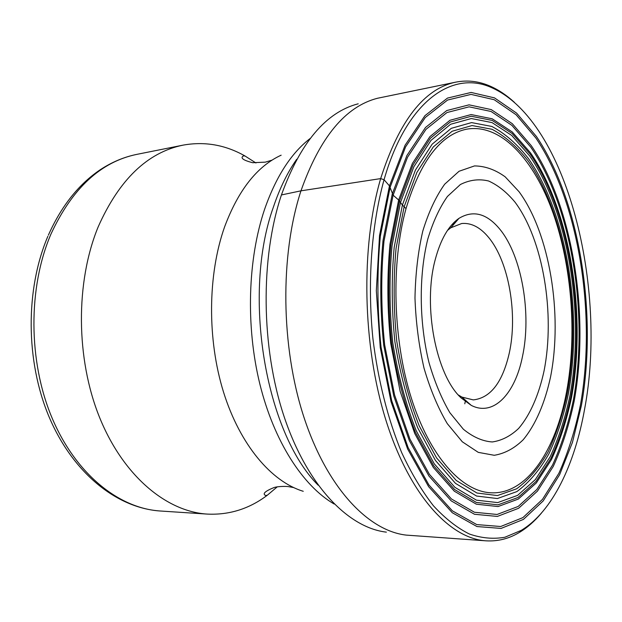 <?xml version="1.0" encoding="UTF-8"?>
<svg xmlns="http://www.w3.org/2000/svg" width="622" height="622" viewBox="0 0 622 622"><rect width="100%" height="100%" fill="white"/><g stroke="black" fill="none" stroke-linecap="round" stroke-linejoin="round"><path stroke-width="0.93" d="M514.441 102.373C506.712 95.283 498.65 89.887 490.245 86.178C478.971 81.225 467.503 79.873 455.833 82.135C424.235 88.581 399.184 120.73 380.664 178.6C360.589 246.95 362.416 345.194 385.858 420.021C409.33 495.003 449.83 538.636 485.992 540.829C497.864 541.544 509.06 538.706 519.58 532.315C527.433 527.542 534.718 521.127 541.451 513.088M485.992 540.829L406.158 535.099C368.24 530.791 327.063 487.873 303.901 417.129C280.786 346.501 279.892 255.183 300.97 190.83C319.871 137.392 345.358 106.541 377.43 98.276L455.833 82.135M406.018 208.634C420.433 161.051 440.594 134.577 466.516 129.205C500.827 123.07 534.127 159.745 553.075 213.019C571.968 266.714 577.092 334.799 566.626 391.541C555.897 450.281 526.756 495.073 490.424 492.764C461.508 491.155 429.716 456.385 411.274 397.917C392.871 339.526 390.904 263.137 406.018 208.634L402.403 205.027L398.64 199.996L393.12 195.176L389.458 185.9L405.07 145.253L424.943 115.661L447.475 98.089L471.126 92.445L494.537 97.903L516.61 113.134L536.514 136.607C580.007 201.279 597.548 314.553 581.43 405.404L572.465 442.32L559.637 474.695L543.169 500.943L523.436 519.401L501.06 528.42L476.942 526.539L452.287 512.722L428.612 486.637L407.612 448.96L391.005 401.563L380.244 347.488L376.318 290.684L379.529 235.466L389.458 185.9L384.054 179.727C371.458 225.273 367.244 282.279 372.905 338.523C378.044 380.415 388.027 419.632 401.688 452.629C411.375 473.373 421.941 491.077 433.402 505.748C445.173 518.515 457.162 527.938 469.377 534.018C481.545 538.209 493.386 539.282 504.901 537.245L521.322 530.333C552.46 511.517 574.736 464.494 584.618 409.051C607.624 287.799 567.202 121.795 492.227 87.912C453.189 69.617 406.811 100.033 384.054 179.727L380.664 178.6L300.97 190.83L281.432 194.943C260.253 258.029 261.015 347.278 284.029 416.382C307.089 485.595 348.273 527.767 386.386 532.144M390.149 187.152L380.33 236.243C376.901 272.389 377.142 309.352 381.045 347.13L391.689 400.661L408.125 447.599L428.908 484.942L452.349 510.833L476.779 524.587L500.687 526.515L522.884 517.628L542.47 499.38L558.828 473.389C568.042 452.839 575.257 429.942 580.489 404.689C596.521 314.561 579.082 202.08 535.884 138.014L516.136 114.782L494.233 99.73L471.017 94.389L447.583 100.041L425.261 117.519L405.598 146.87L390.149 187.152M392.28 193.916L406.874 155.578L425.518 127.471L446.728 110.56L469.074 104.846L491.279 109.612L512.295 123.692L531.289 145.68C572.916 206.481 589.835 314.639 574.215 400.91C569.138 425.067 562.148 446.923 553.238 466.477L537.462 491.116L518.624 508.275L497.343 516.431L474.493 514.27L451.23 500.889L428.978 476.071L409.299 440.508L393.773 395.989L383.727 345.334C380.034 309.624 379.801 274.667 383.028 240.457L392.28 193.916M393.12 195.176L383.976 241.227C380.796 275.064 381.029 309.647 384.676 344.961L394.605 395.071L409.952 439.124L429.405 474.345L451.424 498.961L474.454 512.264L497.087 514.464L518.18 506.448L536.856 489.498L552.515 465.116C561.355 445.749 568.298 424.095 573.344 400.156C588.871 314.639 572.053 207.313 530.753 147.134L511.914 125.387L491.085 111.486L469.089 106.829L446.961 112.551L425.977 129.353L407.542 157.21L393.12 195.176M398.64 199.996L412.347 163.524L429.903 136.638L449.947 120.295L471.134 114.557L492.251 118.818L512.295 132.004L530.457 152.81C570.351 210.524 586.702 314.499 571.618 397.038C566.72 420.13 560.002 440.982 551.45 459.588L536.335 482.944L518.328 499.069L498.051 506.557L476.343 504.193L454.309 491.193L433.293 467.402L414.75 433.534L400.14 391.3L390.694 343.352C387.211 309.585 386.97 276.51 389.978 244.127L398.64 199.996M399.479 201.062L390.919 244.78C387.949 276.844 388.19 309.593 391.635 343.025C396.906 375.735 404.844 405.513 415.434 432.352L433.791 465.917L454.604 489.53L476.429 502.459L497.95 504.854L518.064 497.483L535.923 481.537L550.929 458.398C559.419 439.956 566.098 419.282 570.957 396.377C585.955 314.483 569.705 211.247 530.107 154.069L512.077 133.466L492.196 120.427L471.266 116.26L450.274 121.998L430.416 138.239L413.039 164.916L399.479 201.062M400.49 202.492L413.855 166.766L430.999 140.378L450.592 124.268L471.336 118.53L492.033 122.588L511.696 135.417L529.54 155.757C568.749 212.219 584.874 314.468 569.993 395.499C565.173 418.155 558.556 438.596 550.143 456.82L535.278 479.663L517.597 495.376L497.709 502.599L476.444 500.166L454.884 487.329L434.343 463.958L416.235 430.782C405.793 404.277 397.971 374.879 392.762 342.605C389.364 309.616 389.131 277.295 392.054 245.651L400.49 202.492M402.403 205.027L394.2 247.198C391.355 278.096 391.596 309.639 394.908 341.843C399.977 373.348 407.604 402.061 417.782 427.967L435.439 460.443L455.498 483.372L476.569 496.045L497.382 498.541L516.874 491.59C528.949 482.695 539.601 470.162 548.822 453.974C557.087 436.146 563.602 416.126 568.345 393.905C583.016 314.437 567.132 213.968 528.614 158.781C517.271 144.164 505.01 133.388 491.831 126.453L471.562 122.596L451.284 128.334L432.15 144.195L415.426 170.078L402.403 205.027M404.113 206.846L416.88 172.457L433.285 146.955L452.085 131.273L472.02 125.543L491.963 129.259C504.94 136.031 517.022 146.605 528.202 160.966C566.191 215.235 581.897 314.398 567.396 392.723C562.708 414.617 556.278 434.335 548.114 451.875C539.017 467.791 528.521 480.098 516.625 488.806L497.429 495.571L476.957 493.021L456.245 480.479L436.551 457.87L419.22 425.907C409.237 400.428 401.758 372.213 396.782 341.268C393.532 309.639 393.298 278.648 396.074 248.295L404.113 206.846M281.432 194.943C300.403 142.531 326.006 112.147 358.218 103.796M522.449 356.663C515.032 393.85 493.487 416.896 471.251 405.365L461.26 398.033C436.061 375.463 422.493 305.69 435.314 259.312C440.687 239.26 448.571 225.607 458.958 218.369C473.288 209.731 487.018 213.47 500.135 229.58C521.982 256.474 531.717 314.017 522.449 356.663M447.521 230.365L450.779 227.8L461.687 223.516C471.305 222.653 480.308 227.318 488.682 237.511C508.889 261.753 517.932 314.405 509.239 353.249C502.514 382.406 490.525 397.956 473.288 399.899L461.905 397.085L458.344 394.97M255.961 162.987L244.905 155.928C225.273 144.833 204.646 141.241 183.016 145.144C147.414 152.452 119.129 179.704 98.167 226.89C75.464 282.03 75.783 358.583 99.536 417.339C123.343 476.172 166.603 511.626 207.282 514.091C229.23 515.133 249.212 508.866 267.227 495.299L277.257 486.855M318.137 485.183C265.438 432.43 241.88 294.323 273.493 206.807C279.76 188.225 287.496 172.387 296.702 159.286M310.114 138.519C291.158 153.136 275.997 176.71 264.622 209.225C247.789 259.009 245.667 326.091 259.802 383.86C274.045 441.628 302.961 485.953 334.146 504.014M464.774 403.802L465.551 400.311M453.959 224.122L453.531 222.933M550.649 376.434C562.809 314.001 549.708 233.429 519.005 191.662L505.173 176.827C495.244 169.65 485.02 166.02 474.493 165.926L459.059 171.26L444.691 184.19C435.905 196.466 428.597 212.133 422.766 231.166L422.727 231.322C418.007 251.957 415.426 274.216 414.983 298.101C415.854 322.25 418.87 345.614 424.033 368.177C430.3 389.574 438.059 408.071 447.311 423.675L462.309 441.791L478.271 452.365L494.249 455.288C504.636 453.593 514.262 448.454 523.102 439.855C535.604 424.865 545.004 402.831 550.625 376.582L550.649 376.434M427.734 239.283L427.773 239.136C432.982 221.914 439.536 207.686 447.436 196.451L460.389 184.516C469.664 179.859 479.057 178.685 488.581 180.994C497.942 185.169 506.743 192.221 514.993 202.134C543.2 239.804 555.368 313.869 544.056 370.891L544.032 371.023C538.815 394.986 530.138 414.967 518.655 428.418C510.545 436.092 501.76 440.601 492.29 441.954C482.602 441.301 472.961 437.056 463.351 429.219L449.838 412.666C441.534 398.492 434.576 381.76 428.962 362.47C419.111 322.383 418.723 275.748 427.734 239.283M47.878 236.29C25.253 289.339 25.58 361.157 49.076 416.872C72.611 472.448 116.213 508.026 160.313 511.004C119.136 508.477 75.674 474.189 51.898 417.564C28.177 361.017 28.021 287.418 50.957 234.097L51.02 233.95C72.222 188.303 100.834 161.774 136.863 154.365L183.016 145.144M303.256 491.294C271.472 481.7 240.053 445.018 223.539 392.155C207.103 339.317 207.717 274.574 224.589 226.913C238.343 190.091 257.197 166.183 281.152 155.181M521.322 530.333L519.58 532.315M492.227 87.912L490.245 86.178M461.905 397.085L471.251 405.365M450.779 227.8L458.958 218.369M451.899 224.682L453.663 224.472M160.313 511.004L207.282 514.091M267.227 495.299L265.61 495.477C262.204 493.86 264.995 491.217 273.983 487.562C278.228 486.163 287.037 486.287 288.616 486.661L293.592 487.57M272.063 160.134L265.306 162.148L252.625 162.715C243.233 160.266 240.115 158.011 243.28 155.959L244.905 155.928M48.368 235.155C61.345 206.139 78.613 184.345 100.181 169.783C111.859 162.093 124.089 156.954 136.863 154.365"/></g></svg>
